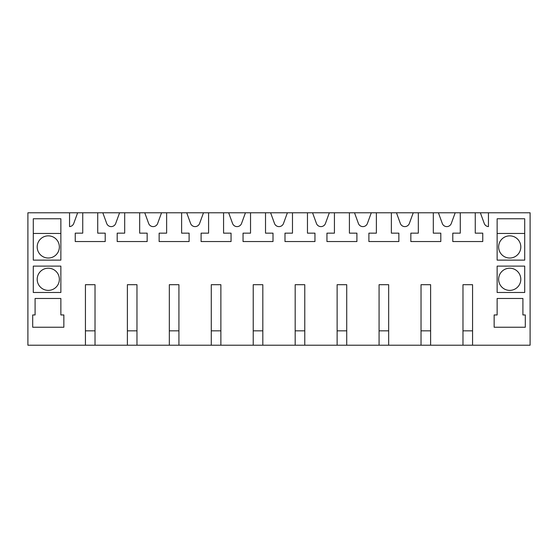 <?xml version="1.0" encoding="UTF-8"?>
<svg xmlns="http://www.w3.org/2000/svg" width="558" height="558" viewBox="0 0 558 558"><rect width="100%" height="100%" fill="white"/><g stroke="black" fill="none" stroke-linecap="round" stroke-linejoin="round"><path stroke-width="0.84" d="M119.593 212.779L102.812 212.779L106.697 223.451A4.792 4.792 0 0 0 115.708 223.451L119.593 212.779L144.759 212.779L148.644 223.451A4.792 4.792 0 0 0 157.656 223.451L161.541 212.779L144.759 212.779M161.541 212.779L186.707 212.779L190.592 223.451A4.792 4.792 0 0 0 199.604 223.451L203.489 212.779L186.707 212.779M203.489 212.779L228.661 212.779L232.546 223.451A4.792 4.792 0 0 0 241.558 223.451L245.443 212.779L228.661 212.779M245.443 212.779L270.609 212.779L274.494 223.451A4.792 4.792 0 0 0 283.506 223.451L287.391 212.779L270.609 212.779M287.391 212.779L312.557 212.779L316.442 223.451A4.792 4.792 0 0 0 325.454 223.451L329.339 212.779L312.557 212.779M329.339 212.779L354.511 212.779L358.396 223.451A4.792 4.792 0 0 0 367.408 223.451L371.293 212.779L354.511 212.779M371.293 212.779L396.459 212.779L400.344 223.451A4.792 4.792 0 0 0 409.356 223.451L413.241 212.779L396.459 212.779M413.241 212.779L438.407 212.779L442.292 223.451A4.792 4.792 0 0 0 451.303 223.451L455.189 212.779L438.407 212.779M455.189 212.779L460.28 212.779L460.28 233.153L452.789 233.153L452.789 241.544L482.754 241.544L482.754 233.153L475.263 233.153L475.263 212.779L460.28 212.779M475.263 212.779L480.361 212.779L484.246 223.451A4.792 4.792 0 0 0 488.452 226.597L488.452 212.779L480.361 212.779M488.452 212.779L530.1 212.779L530.1 345.221L472.57 345.221L472.57 284.692L462.98 284.692L462.98 345.221L472.57 345.221M85.43 345.221L95.02 345.221L95.02 284.692L85.43 284.692L85.43 345.221L27.9 345.221L27.9 212.779L69.548 212.779L69.548 226.597A4.792 4.792 0 0 0 73.754 223.451L77.639 212.779L69.548 212.779M77.639 212.779L102.812 212.779M95.02 345.221L462.98 345.221M433.315 212.779L433.315 233.153L440.806 233.153L440.806 241.544L410.841 241.544L410.841 233.153L418.333 233.153L418.333 212.779M391.367 212.779L391.367 233.153L398.858 233.153L398.858 241.544L368.894 241.544L368.894 233.153L376.385 233.153L376.385 212.779M349.413 212.779L349.413 233.153L356.904 233.153L356.904 241.544L326.946 241.544L326.946 233.153L334.43 233.153L334.43 212.779M307.465 212.779L307.465 233.153L314.956 233.153L314.956 241.544L284.992 241.544L284.992 233.153L292.483 233.153L292.483 212.779M265.517 212.779L265.517 233.153L273.008 233.153L273.008 241.544L243.044 241.544L243.044 233.153L250.535 233.153L250.535 212.779M223.57 212.779L223.57 233.153L231.054 233.153L231.054 241.544L201.096 241.544L201.096 233.153L208.587 233.153L208.587 212.779M181.615 212.779L181.615 233.153L189.106 233.153L189.106 241.544L159.142 241.544L159.142 233.153L166.633 233.153L166.633 212.779M139.667 212.779L139.667 233.153L147.159 233.153L147.159 241.544L117.194 241.544L117.194 233.153L124.685 233.153L124.685 212.779M97.72 212.779L97.72 233.153L105.211 233.153L105.211 241.544L75.246 241.544L75.246 233.153L82.737 233.153L82.737 212.779M127.384 345.221L127.384 284.692L136.968 284.692L136.968 345.221M169.332 345.221L169.332 284.692L178.923 284.692L178.923 345.221M211.28 345.221L211.28 284.692L220.87 284.692L220.87 345.221M253.227 345.221L253.227 284.692L262.818 284.692L262.818 345.221M295.182 345.221L295.182 284.692L304.773 284.692L304.773 345.221M337.13 345.221L337.13 284.692L346.72 284.692L346.72 345.221M379.077 345.221L379.077 284.692L388.668 284.692L388.668 345.221M421.032 345.221L421.032 284.692L430.616 284.692L430.616 345.221M33.292 266.117L33.292 292.483L60.864 292.483L60.864 266.117L33.292 266.117M497.136 266.117L524.708 266.117L524.708 292.483L497.136 292.483L497.136 266.117M525.308 327.239L494.144 327.239L494.144 314.956L497.136 314.956L497.136 298.474L522.909 298.474L522.909 314.956L525.308 314.956L525.308 327.239M524.708 218.771L524.708 260.126L497.136 260.126L497.136 218.771L524.708 218.771M33.292 218.771L60.864 218.771L60.864 260.126L33.292 260.126L33.292 218.771M63.856 327.239L32.692 327.239L32.692 314.956L35.091 314.956L35.091 298.474L60.864 298.474L60.864 314.956L63.856 314.956L63.856 327.239M48.274 235.853A11.083 11.083 0 0 1 59.364 246.936A11.083 11.083 0 0 1 48.274 258.026A11.083 11.083 0 0 1 37.191 246.936A11.083 11.083 0 0 1 48.274 235.853M48.274 268.21A11.083 11.083 0 0 1 59.364 279.3A11.083 11.083 0 0 1 48.274 290.383A11.083 11.083 0 0 1 37.191 279.3A11.083 11.083 0 0 1 48.274 268.21M33.292 233.453L60.864 233.453M509.726 235.853A11.083 11.083 0 0 0 498.636 246.936A11.083 11.083 0 0 0 509.726 258.026A11.083 11.083 0 0 0 520.809 246.936A11.083 11.083 0 0 0 509.726 235.853M509.726 268.21A11.083 11.083 0 0 0 498.636 279.3A11.083 11.083 0 0 0 509.726 290.383A11.083 11.083 0 0 0 520.809 279.3A11.083 11.083 0 0 0 509.726 268.21M497.136 233.453L524.708 233.453M95.02 330.838L85.43 330.838M136.968 330.838L127.384 330.838M178.923 330.838L169.332 330.838M220.87 330.838L211.28 330.838M262.818 330.838L253.227 330.838M304.773 330.838L295.182 330.838M346.72 330.838L337.13 330.838M388.668 330.838L379.077 330.838M430.616 330.838L421.032 330.838M472.57 330.838L462.98 330.838"/></g></svg>
